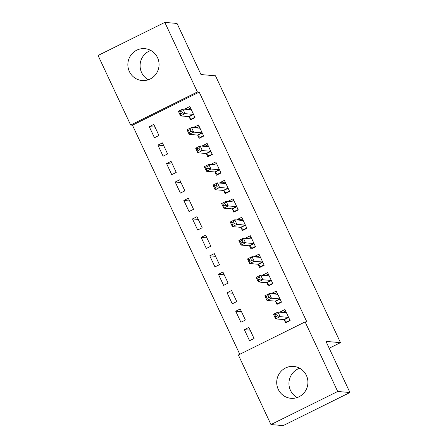<?xml version="1.0" encoding="UTF-8"?>
<svg xmlns="http://www.w3.org/2000/svg" width="448" height="448" viewBox="0 0 448 448"><rect width="100%" height="100%" fill="white"/><g stroke="black" fill="none" stroke-linecap="round" stroke-linejoin="round"><path stroke-width="0.67" d="M148.322 79.766A15.999 15.602 94.9 0 1 141.618 72.604A15.999 15.602 94.9 0 1 150.819 50.456M157.528 57.618A15.999 15.602 94.9 0 1 156.285 73.64A15.999 15.602 94.9 0 1 142.1 80.528A15.999 15.602 94.9 0 1 129.388 71.562A15.999 15.602 94.9 0 1 130.626 55.541A15.999 15.602 94.9 0 1 144.816 48.653A15.999 15.602 94.9 0 1 157.528 57.618M297.181 397.544A15.999 15.602 94.9 0 1 290.472 390.382A15.999 15.602 94.9 0 1 299.678 368.234M306.382 375.396A15.999 15.602 94.9 0 1 305.144 391.418A15.999 15.602 94.9 0 1 290.954 398.306A15.999 15.602 94.9 0 1 278.242 389.34A15.999 15.602 94.9 0 1 279.485 373.318A15.999 15.602 94.9 0 1 293.67 366.43A15.999 15.602 94.9 0 1 306.382 375.396M132.468 125.205L130.659 125.054L98.067 55.479L164.814 22.4L177.044 23.442L200.99 74.558L215.482 75.796L340.48 342.636L325.987 341.404L349.933 392.521L283.186 425.6L270.956 424.558L238.37 354.99L305.11 321.905L306.925 322.062L199.214 92.126L132.468 125.205L239.781 354.29M329.185 348.236L340.48 342.636M163.094 156.184L167.608 153.95L162.422 142.878L157.909 145.113L163.094 156.184M197.775 135.318L199.175 138.303L203.683 136.069L198.498 124.998L193.984 127.232L194.219 127.736M180.387 193.094L184.895 190.859L179.71 179.788L175.202 182.022L180.387 193.094M215.062 172.222L216.462 175.213L220.97 172.978L215.785 161.907L211.277 164.142L211.512 164.64M197.674 230.003L202.182 227.763L196.997 216.692L192.489 218.926L197.674 230.003M232.35 209.132L233.75 212.122L238.263 209.882L233.072 198.811L228.564 201.046L228.799 201.55M214.962 266.907L219.475 264.673L214.284 253.602L209.776 255.836L214.962 266.907M249.642 246.042L251.042 249.026L255.55 246.792L250.365 235.721L245.851 237.955L246.086 238.459M232.254 303.817L236.762 301.582L231.577 290.511L227.063 292.746L232.254 303.817M266.93 282.951L268.33 285.936L272.838 283.702L267.652 272.63L263.144 274.865L263.379 275.363M249.542 340.726L254.05 338.492L248.864 327.415L244.356 329.65L249.542 340.726M284.217 319.855L285.617 322.846L290.125 320.606L284.939 309.534L280.431 311.769L280.666 312.273M275.576 301.403L276.976 304.388L281.484 302.154L276.298 291.082L271.785 293.317L272.02 293.821M240.895 322.269L245.409 320.034L240.218 308.963L235.71 311.198L240.895 322.269M258.283 264.494L259.683 267.484L264.197 265.244L259.006 254.173L254.498 256.407L254.733 256.911M223.608 285.365L228.116 283.125L222.93 272.054L218.422 274.288L223.608 285.365M240.996 227.584L242.396 230.574L246.904 228.34L241.718 217.269L237.21 219.503L237.446 220.002M206.321 248.455L210.829 246.221L205.643 235.15L201.13 237.384L206.321 248.455M223.709 190.68L225.109 193.665L229.617 191.43L224.431 180.359L219.918 182.594L220.153 183.098M189.028 211.546L193.542 209.311L188.35 198.24L183.842 200.474L189.028 211.546M206.416 153.77L207.816 156.761L212.33 154.521L207.138 143.45L202.63 145.684L202.866 146.188M171.741 174.642L176.249 172.402L171.063 161.33L166.555 163.565L171.741 174.642M189.129 116.861L190.529 119.851L195.037 117.617L189.851 106.54L185.343 108.78L185.578 109.278M154.454 137.732L158.962 135.498L153.776 124.426L149.268 126.661L154.454 137.732M164.814 22.4L197.4 91.969L130.659 125.054M349.933 392.521L337.702 391.479L270.956 424.558M199.214 92.126L197.4 91.969M305.11 321.905L337.702 391.479M283.646 312.043L280.431 311.769M250.141 330.142L244.356 329.65M275.005 293.591L271.785 293.317M241.5 311.69L235.71 311.198M266.358 275.139L263.144 274.865M232.854 293.238L227.063 292.746M257.718 256.682L254.498 256.407M224.207 274.781L218.422 274.288M249.071 238.23L245.851 237.955M215.566 256.329L209.776 255.836M240.425 219.778L237.21 219.503M206.92 237.877L201.13 237.384M231.784 201.32L228.564 201.046M198.274 219.419L192.489 218.926M223.138 182.868L219.918 182.594M189.633 200.967L183.842 200.474M214.491 164.416L211.277 164.142M180.986 182.515L175.202 182.022M205.85 145.958L202.63 145.684M172.34 164.058L166.555 163.565M197.204 127.506L193.984 127.232M163.699 145.606L157.909 145.113M188.558 109.054L185.343 108.78M155.053 127.154L149.268 126.661M287.146 322.09L286.446 322.028L289.974 320.281M282.817 312.458L285.65 311.052M286.446 322.028L284.099 319.743A2.05 0.392 63.6 0 0 283.87 319.592L275.626 318.892L273.465 314.278L277.973 312.043L286.216 312.743A2.05 0.392 63.6 0 0 286.266 312.738A2.05 0.392 63.6 0 0 286.322 312.626L286.339 312.525M276.679 314.048L277.973 312.043L280.134 316.658L275.626 318.892L275.738 316.786L277.547 315.89L276.679 314.048L274.876 314.944L275.738 316.786M288.73 317.621L288.613 317.509A2.05 0.392 63.6 0 0 288.378 317.358L280.134 316.658L277.547 315.89M273.465 314.278L274.876 314.944M278.499 303.632L277.799 303.576L281.327 301.823M274.176 294L277.004 292.6M277.799 303.576L275.458 301.286A2.05 0.392 63.6 0 0 275.223 301.14L266.98 300.44L264.818 295.826L269.332 293.591L277.575 294.291A2.05 0.392 63.6 0 0 277.62 294.286A2.05 0.392 63.6 0 0 277.682 294.174L277.698 294.067M268.038 295.596L269.332 293.591L271.488 298.206L266.98 300.44L267.098 298.334L268.901 297.438L268.038 295.596L266.23 296.486L267.098 298.334M280.084 299.169L279.966 299.051A2.05 0.392 63.6 0 0 279.737 298.906L271.488 298.206L268.901 297.438M264.818 295.826L266.23 296.486M269.853 285.18L269.158 285.118L272.686 283.371M265.53 275.548L268.363 274.142M269.158 285.118L266.812 282.834A2.05 0.392 63.6 0 0 266.582 282.688L258.334 281.982L256.178 277.368L260.686 275.134L268.929 275.839A2.05 0.392 63.6 0 0 268.974 275.828A2.05 0.392 63.6 0 0 269.035 275.716L269.052 275.615M259.392 277.138L260.686 275.134L262.847 279.748L258.334 281.982L258.451 279.877L260.254 278.986L259.392 277.138L257.589 278.034L258.451 279.877M271.438 280.711L271.32 280.599A2.05 0.392 63.6 0 0 271.09 280.454L262.847 279.748L260.254 278.986M256.178 277.368L257.589 278.034M261.212 266.728L260.512 266.666L264.04 264.919M256.883 257.096L259.717 255.69M260.512 266.666L258.166 264.382A2.05 0.392 63.6 0 0 257.936 264.23L249.693 263.53L247.531 258.916L252.039 256.682L260.282 257.382A2.05 0.392 63.6 0 0 260.333 257.376A2.05 0.392 63.6 0 0 260.389 257.264L260.406 257.163M250.746 258.686L252.039 256.682L254.201 261.296L249.693 263.53L249.805 261.425L251.614 260.529L250.746 258.686L248.942 259.582L249.805 261.425M262.797 262.259L262.679 262.147A2.05 0.392 63.6 0 0 262.444 261.996L254.201 261.296L251.614 260.529M247.531 258.916L248.942 259.582M252.566 248.27L251.866 248.214L255.394 246.462M248.242 238.638L251.076 237.238M251.866 248.214L249.525 245.924A2.05 0.392 63.6 0 0 249.29 245.778L241.046 245.078L238.885 240.464L243.398 238.23L251.642 238.93A2.05 0.392 63.6 0 0 251.686 238.924A2.05 0.392 63.6 0 0 251.748 238.812L251.765 238.706M242.105 240.234L243.398 238.23L245.554 242.838L241.046 245.078L241.164 242.973L242.967 242.077L242.105 240.234L240.296 241.125L241.164 242.973M254.15 243.807L254.033 243.69A2.05 0.392 63.6 0 0 253.803 243.544L245.554 242.838L242.967 242.077M238.885 240.464L240.296 241.125M243.919 229.818L243.225 229.757L246.753 228.01M239.596 220.186L242.43 218.781M243.225 229.757L240.878 227.472A2.05 0.392 63.6 0 0 240.649 227.326L232.406 226.621L230.244 222.006L234.752 219.772L242.995 220.478A2.05 0.392 63.6 0 0 243.04 220.466A2.05 0.392 63.6 0 0 243.102 220.354L243.118 220.254M233.458 221.777L234.752 219.772L236.914 224.386L232.406 226.621L232.518 224.515L234.321 223.625L233.458 221.777L231.655 222.673L232.518 224.515M245.504 225.35L245.386 225.238A2.05 0.392 63.6 0 0 245.157 225.086L236.914 224.386L234.321 223.625M230.244 222.006L231.655 222.673M235.278 211.366L234.578 211.305L238.106 209.558M230.955 201.734L233.783 200.329M234.578 211.305L232.232 209.02A2.05 0.392 63.6 0 0 232.002 208.869L223.759 208.169L221.598 203.554L226.106 201.32L234.349 202.02A2.05 0.392 63.6 0 0 234.399 202.014A2.05 0.392 63.6 0 0 234.461 201.902L234.472 201.802M224.812 203.325L226.106 201.32L228.267 205.934L223.759 208.169L223.877 206.063L225.68 205.167L224.812 203.325L223.009 204.221L223.877 206.063M236.863 206.898L236.746 206.786A2.05 0.392 63.6 0 0 236.51 206.634L228.267 205.934L225.68 205.167M221.598 203.554L223.009 204.221M226.632 192.909L225.932 192.853L229.46 191.1M222.309 183.277L225.142 181.877M225.932 192.853L223.591 190.562A2.05 0.392 63.6 0 0 223.356 190.417L215.113 189.717L212.951 185.102L217.465 182.868L225.708 183.568A2.05 0.392 63.6 0 0 225.753 183.562A2.05 0.392 63.6 0 0 225.814 183.45L225.831 183.344M216.171 184.873L217.465 182.868L219.626 187.477L215.113 189.717L215.23 187.611L217.034 186.715L216.171 184.873L214.368 185.763L215.23 187.611M228.217 188.446L228.099 188.328A2.05 0.392 63.6 0 0 227.87 188.182L219.626 187.477L217.034 186.715M212.951 185.102L214.368 185.763M217.986 174.457L217.291 174.395L220.819 172.648M213.662 164.825L216.496 163.419M217.291 174.395L214.945 172.11A2.05 0.392 63.6 0 0 214.715 171.965L206.472 171.259L204.31 166.645L208.818 164.41L217.062 165.116A2.05 0.392 63.6 0 0 217.106 165.105A2.05 0.392 63.6 0 0 217.168 164.993L217.185 164.892M207.525 166.415L208.818 164.41L210.98 169.025L206.472 171.259L206.584 169.154L208.387 168.263L207.525 166.415L205.722 167.311L206.584 169.154M219.57 169.988L219.453 169.876A2.05 0.392 63.6 0 0 219.223 169.725L210.98 169.025L208.387 168.263M204.31 166.645L205.722 167.311M209.345 156.005L208.645 155.943L212.173 154.196M205.022 146.373L207.85 144.967M208.645 155.943L206.298 153.658A2.05 0.392 63.6 0 0 206.069 153.507L197.826 152.807L195.664 148.193L200.172 145.958L208.421 146.658A2.05 0.392 63.6 0 0 208.466 146.653A2.05 0.392 63.6 0 0 208.527 146.541L208.538 146.44M198.878 147.963L200.172 145.958L202.334 150.573L197.826 152.807L197.943 150.702L199.746 149.806L198.878 147.963L197.075 148.854L197.943 150.702M210.93 151.536L210.812 151.424A2.05 0.392 63.6 0 0 210.577 151.273L202.334 150.573L199.746 149.806M195.664 148.193L197.075 148.854M200.698 137.547L199.998 137.491L203.526 135.738M196.375 127.915L199.209 126.515M199.998 137.491L197.658 135.201A2.05 0.392 63.6 0 0 197.422 135.055L189.179 134.355L187.018 129.741L191.531 127.506L199.774 128.206A2.05 0.392 63.6 0 0 199.819 128.201A2.05 0.392 63.6 0 0 199.881 128.089L199.898 127.982M190.238 129.506L191.531 127.506L193.693 132.115L189.179 134.355L189.297 132.25L191.1 131.354L190.238 129.506L188.434 130.402L189.297 132.25M202.283 133.084L202.166 132.966A2.05 0.392 63.6 0 0 201.936 132.821L193.693 132.115L191.1 131.354M187.018 129.741L188.434 130.402M192.052 119.095L191.358 119.034L194.886 117.286M187.729 109.463L190.562 108.058M191.358 119.034L189.011 116.749A2.05 0.392 63.6 0 0 188.782 116.603L180.538 115.898L178.377 111.283L182.885 109.049L191.128 109.754A2.05 0.392 63.6 0 0 191.173 109.743A2.05 0.392 63.6 0 0 191.234 109.631L191.251 109.53M181.591 111.054L182.885 109.049L185.046 113.663L180.538 115.898L180.65 113.792L182.454 112.902L181.591 111.054L179.788 111.95L180.65 113.792M193.637 114.626L193.519 114.514A2.05 0.392 63.6 0 0 193.29 114.363L185.046 113.663L182.454 112.902M178.377 111.283L179.788 111.95M288.613 317.509L284.099 319.743M288.378 317.358L283.87 319.592M279.966 299.051L275.458 301.286M279.737 298.906L275.223 301.14M271.32 280.599L266.812 282.834M271.09 280.454L266.582 282.688M262.679 262.147L258.166 264.382M262.444 261.996L257.936 264.23M254.033 243.69L249.525 245.924M253.803 243.544L249.29 245.778M245.386 225.238L240.878 227.472M245.157 225.086L240.649 227.326M236.746 206.786L232.232 209.02M236.51 206.634L232.002 208.869M228.099 188.328L223.591 190.562M227.87 188.182L223.356 190.417M219.453 169.876L214.945 172.11M219.223 169.725L214.715 171.965M210.812 151.424L206.298 153.658M210.577 151.273L206.069 153.507M202.166 132.966L197.658 135.201M201.936 132.821L197.422 135.055M193.519 114.514L189.011 116.749M193.29 114.363L188.782 116.603"/></g></svg>
